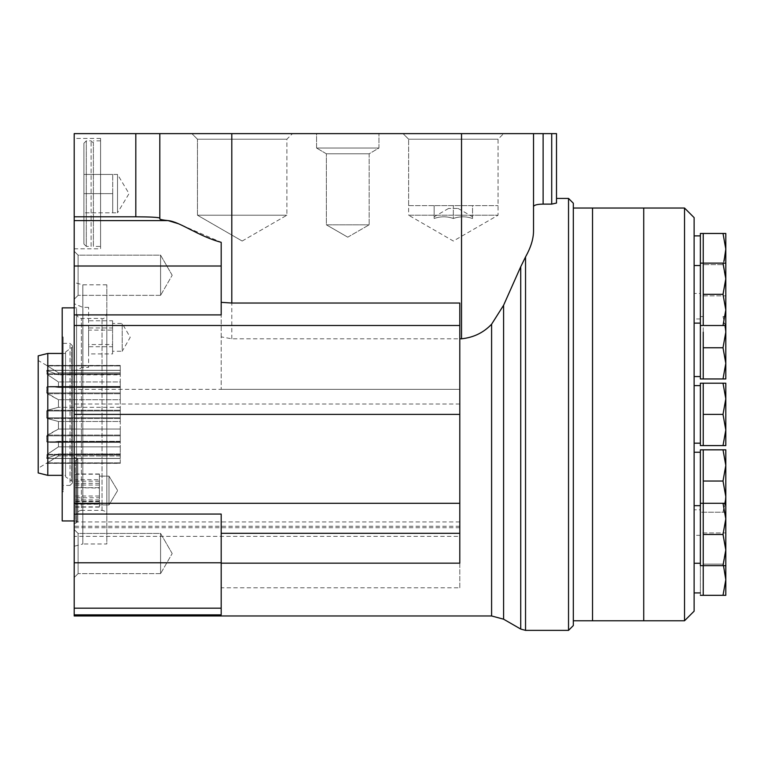 <?xml version="1.0" encoding="UTF-8"?>
<svg xmlns="http://www.w3.org/2000/svg" width="764" height="764" viewBox="0 0 764 764"><rect width="100%" height="100%" fill="white"/><g stroke="black" fill="none" stroke-linecap="round" stroke-linejoin="round"><path stroke-width="0.57" stroke-dasharray="3.82 2.86" d="M723.011 264.669L725.8 280.264L723.011 264.669L703.243 264.669L723.011 264.669L725.8 249.074L723.011 233.469L703.243 233.469L703.243 325.521L703.243 263.131L703.243 325.521L723.011 325.521L725.8 309.917L723.011 294.321L725.8 278.726L725.8 263.131L725.8 278.726L723.011 263.131L725.8 263.131M703.243 332.159L703.243 378.954L703.243 316.563L703.243 378.954L723.011 378.954L725.8 363.358L723.011 347.763L725.8 332.159L723.011 316.563L725.8 316.563L723.011 316.563L725.256 325.521M703.243 481.033L723.011 481.033L725.8 465.429L723.011 449.834L703.243 449.834L703.243 595.318L703.243 579.723L703.243 595.318L723.011 595.318L725.8 579.723L723.011 564.128L725.8 548.523L723.011 564.128L703.243 564.128L723.011 564.128M703.243 565.666L703.243 550.07L703.243 565.666L723.011 565.666L725.8 550.07L723.011 534.466L725.8 518.871L723.011 503.275L725.8 503.275L725.8 565.666L723.011 565.666M723.011 383.203L703.243 383.203L703.243 445.593L703.243 383.203L703.243 445.593L723.011 445.593L725.8 429.989L723.011 414.394L725.8 398.798L723.011 383.203L725.8 383.203L725.8 445.593L723.011 445.593M694.123 217.625L694.123 611.171M694.123 443.187L694.123 385.6L694.123 443.187M694.123 563.269L694.123 505.672L694.123 563.269M694.123 592.921L694.123 535.325L694.123 592.921M694.123 509.827L694.123 452.231L694.123 509.827L700.359 509.827L700.359 452.231L700.359 509.827M694.123 376.556L694.123 318.96L694.123 376.556M694.123 293.462L694.123 235.875L694.123 293.462L700.359 293.462L700.359 235.875L700.359 293.462M694.123 323.115L694.123 265.528L694.123 323.115M684.525 208.028L684.525 620.769M643.727 208.028L643.727 620.769L643.727 208.028M700.359 383.203L700.359 445.593M700.359 443.187L700.359 385.6L700.359 443.187M700.359 233.469L700.359 378.954M700.359 323.115L700.359 265.528L700.359 323.115M703.243 295.859L723.011 295.859L725.8 280.264L723.011 295.859L700.359 295.859M700.359 376.556L700.359 318.96L700.359 376.556M700.359 449.834L700.359 565.666M725.256 503.275L723.011 512.224L700.359 512.224M700.359 595.318L700.359 532.928L700.359 595.318M700.359 592.921L700.359 535.325L700.359 592.921M700.359 563.269L700.359 505.672L700.359 563.269M703.243 414.394L723.011 414.394M703.243 503.275L723.011 503.275M703.243 534.466L723.011 534.466M703.243 532.928L725.8 532.928L723.011 532.928L725.8 548.523L723.011 532.928L700.359 532.928M725.8 548.523L725.8 595.318L723.011 595.318M725.8 565.666L725.8 550.07M723.011 449.834L725.8 449.834L725.8 496.629L723.011 481.033M703.243 512.224L725.8 512.224L723.011 512.224L725.8 496.629L725.8 512.224L725.8 503.275M703.243 316.563L700.359 316.563M725.8 278.726L725.8 378.954L723.011 378.954M703.243 347.763L723.011 347.763M723.011 233.469L725.8 233.469L725.8 295.859L723.011 295.859L725.8 295.859L725.8 280.264M703.243 263.131L723.011 263.131M725.8 325.521L723.011 325.521M703.243 294.321L723.011 294.321M592.52 620.769L592.52 208.028L592.52 620.769M75.397 487.652L75.397 479.687L99.387 479.687L99.387 487.652L75.397 487.652L99.387 488.072L99.387 501.184L75.397 501.184L75.397 488.072M75.397 496.027L99.387 496.027M75.397 501.719L99.387 501.719L99.387 506.876L99.387 504.24L75.397 504.24L75.397 506.876L75.397 501.184M75.397 506.876L99.387 506.876M75.397 479.687L75.397 504.011L99.387 504.011L99.387 479.687M75.397 501.385L99.387 501.385M99.387 488.072L99.387 501.184M99.387 504.011L99.387 487.652M99.387 497.746L99.387 473.957L99.387 497.746L75.397 497.746L75.397 507.115L75.397 473.957L75.397 497.746M75.397 460.787L75.397 520.294L75.397 460.778L76.839 459.336L76.839 521.736L76.839 459.336L77.794 459.336L77.794 521.736L77.794 459.336L77.794 521.736L77.794 459.345L76.839 459.345L76.839 521.736L76.839 459.345L75.397 460.787M74.194 546.279L74.194 282.508L74.194 546.279L82.837 543.978L82.837 284.81L82.837 543.978L106.826 543.978L106.826 284.81L106.826 543.978M74.194 457.13L74.194 523.951L74.194 457.12L77.794 459.202L77.794 521.879L77.794 459.212L74.194 457.13M459.794 587.783L459.794 536.366L74.194 536.366L74.194 389.334L459.794 389.334L459.794 587.783L221.188 587.783L221.188 614.867L221.188 514.067M74.194 536.366L74.194 615.965M159.81 218.055C158.358 217.291 150.355 216.871 135.811 216.795L74.194 216.795L74.194 133.633L159.81 133.633L159.81 218.848C159.857 219.469 162.617 220.051 168.08 220.595L74.194 220.595L74.194 389.334M74.194 216.795L74.194 220.595M74.194 299.249L74.194 251.261L74.194 299.249L74.194 251.261L74.194 299.249L78.09 295.353L78.09 255.157L78.09 295.353L78.09 255.157L78.09 295.353L74.194 299.249M74.194 577.527L74.194 529.538L74.194 577.527L74.194 529.538L74.194 577.527L78.09 573.63L78.09 533.434L78.09 573.63L78.09 533.434L78.09 573.63L74.194 577.527M74.194 370.941L74.194 303.747L74.194 370.941L82.884 367.341L82.884 307.348L82.884 367.341L88.595 367.341L88.595 307.348L88.595 367.341M74.194 248.816L74.194 138.437L74.194 248.816L100.59 248.816L100.59 138.437L100.59 248.816M472.544 218.485C472.544 216.241 472.544 216.241 472.544 218.485C472.544 216.241 472.544 216.241 472.544 218.485L472.544 205.621L434.143 205.621L472.544 205.621L472.544 218.485C466.164 216.241 459.766 216.241 453.338 218.485L453.338 205.621L453.338 218.485C446.959 216.241 440.561 216.241 434.143 218.485L434.143 205.621L434.143 218.485C434.143 216.241 434.143 216.241 434.143 218.485C434.143 216.241 434.143 216.241 434.143 218.485C440.522 216.241 446.921 216.241 453.338 218.485C459.718 216.241 466.116 216.241 472.544 218.485M120.273 463.347L120.273 455.984L58.446 455.984L120.273 455.984L120.273 453.959L58.446 453.959L120.273 453.959L120.273 458.495L120.273 446.864L58.446 446.864L120.273 446.864L120.273 441.334L58.446 441.334L120.273 441.334L120.273 442.356L120.273 429.043L58.446 429.043L120.273 429.043L120.273 421.489L58.446 421.489L120.273 421.489L120.273 407.298L58.446 407.298L120.273 407.298L120.273 399.744L58.446 399.744L120.273 399.744L120.273 386.441L120.273 387.453L58.446 387.453L120.273 387.453L120.273 381.933L58.446 381.933L120.273 381.933L120.273 370.292L120.273 374.837L58.446 374.837L120.273 374.837L120.273 372.813L58.446 372.813L120.273 372.813L120.273 365.564L120.273 463.347L46.719 463.347L58.446 455.984L58.446 453.959L46.719 458.4L47.253 458.429L46.719 458.4L47.253 454.322L58.446 446.864L58.446 441.334L50.099 442.356L46.719 441.783L47.253 435.069L58.446 429.043L58.446 421.489L47.253 418.5L46.719 417.822L46.719 410.965L47.253 410.287L58.446 407.298L58.446 399.744L46.719 392.944L46.719 387.014L50.099 386.431L58.446 387.453L58.446 381.933L47.253 374.475L46.719 370.387L58.446 374.837L58.446 372.813L46.719 365.44L58.446 372.813L58.446 374.837L46.719 370.387L47.253 370.359L46.719 370.387L47.253 374.475L58.446 381.933L58.446 387.453L50.099 386.431L46.719 387.014L47.253 393.718L58.446 399.744L58.446 407.298L47.253 410.287L46.719 410.965L46.719 417.822L47.253 418.5L58.446 421.489L58.446 429.043L46.719 435.843L46.719 441.783L50.099 442.356L58.446 441.334L58.446 446.864L47.253 454.322L46.719 458.4L58.446 453.959L58.446 455.984L38.2 468.265L38.2 360.522L38.2 468.265M459.794 563.154L459.794 303.031M221.188 587.783L221.188 536.366L221.188 614.867L74.194 614.867M503.591 619.184L503.591 305.275L491.596 324.222C483.574 332.684 473.556 337.535 461.532 338.796L231.798 338.796L221.188 336.876L221.188 389.334L221.188 266.015L74.194 266.015M573.325 620.769L573.325 208.028L573.325 620.769M573.325 203.224L573.325 625.563M568.531 198.43L568.531 630.367M520.723 629.068L520.723 266.751L525.536 256.933C530.684 247.717 533.339 239.237 533.52 231.502L533.52 133.633L556.507 133.633M551.713 133.633L551.713 204.112L543.118 204.112C537.216 204.217 534.017 205.038 533.52 206.595L533.52 231.502M556.507 203.052L556.507 198.43L556.507 203.052M106.826 515.184L106.826 313.612L106.826 515.184C106.549 512.262 104.945 510.667 102.032 510.381L81.395 510.381L81.395 318.407L81.395 510.381C78.482 510.667 76.877 512.262 76.591 515.184L76.591 313.612L76.591 515.184M76.591 520.943L76.591 307.854L76.591 520.943L74.194 520.943M62.199 307.854L62.199 520.943M62.199 491.835L62.199 336.962L62.199 491.835L63.154 491.835L63.154 336.962L63.154 491.835M63.154 485.426L63.154 343.361L63.154 485.426L70.021 485.426L70.021 343.361L70.021 485.426L72.418 483.029L72.418 345.767L72.418 483.029M72.418 481.826L72.418 346.961L72.418 481.826L71.463 480.862L71.463 347.926L71.463 480.862L65.561 476.784L65.561 352.003L65.561 476.784M65.561 475.351L65.561 353.445L65.561 475.351L62.199 475.351M47.798 353.445L47.798 475.351M38.2 355.843L38.2 472.945M221.188 336.876L221.188 242.312L178.05 223.604M221.188 314.902L221.188 266.015M533.52 133.633L533.52 206.595L533.52 133.633L159.81 133.633M316.563 133.633L378.954 133.633L316.563 133.633L378.954 133.633L316.563 133.633L316.563 148.035L378.954 148.035L316.563 148.035L378.954 148.035L316.563 148.035L316.563 133.633M191.888 133.633L292.459 133.633L191.888 133.633L292.459 133.633L191.888 133.633L197.465 139.21L286.882 139.21L197.465 139.21L286.882 139.21L197.465 139.21L191.888 133.633M403.058 133.633L503.629 133.633L403.058 133.633L503.629 133.633L403.058 133.633L408.635 139.21L498.052 139.21L408.635 139.21L498.052 139.21L408.635 139.21L403.058 133.633M120.273 365.564L46.719 365.564L120.273 365.564M459.794 536.366L459.794 389.334L221.188 389.334M459.794 404.022L74.194 404.022M459.794 414.394L74.194 414.394M408.635 205.621L498.052 205.621L408.635 205.621L408.635 139.21L408.635 215.219L498.052 215.219L408.635 215.219L453.338 241.032L498.052 215.219L498.052 139.21L503.629 133.633L498.052 139.21L498.052 205.621M197.465 215.219L286.882 215.219L197.465 215.219L197.465 139.21L197.465 215.219L286.882 215.219L197.465 215.219L242.169 241.032L197.465 215.219M326.362 224.826L369.155 224.826L326.362 224.826L326.362 153.793L369.155 153.793L326.362 153.793L316.563 148.035L326.362 153.793L369.155 153.793L326.362 153.793L326.362 224.826L369.155 224.826L326.362 224.826L347.754 237.174L326.362 224.826M160.583 295.353L160.583 255.157L160.583 295.353L78.09 295.353L160.583 295.353L160.583 255.157L160.583 295.353L172.186 275.26L160.583 295.353M160.583 573.63L160.583 533.434L160.583 573.63L78.09 573.63L160.583 573.63L160.583 533.434L160.583 573.63L172.186 553.537L160.583 573.63M88.595 330.134L88.595 353.923L88.595 330.134L112.585 330.134L112.585 320.765L88.595 320.765M112.585 320.765L112.585 327.976L88.595 327.976M112.585 327.976L112.585 344.554L88.595 344.554M112.585 344.554L112.585 353.923L88.595 353.923M112.585 353.923L112.585 346.713L88.595 346.713M112.585 346.713L112.585 330.134M112.585 351.259L112.585 323.43L112.585 351.259L122.192 351.259L122.192 323.43L122.192 351.259L130.224 337.344L122.192 323.43L112.585 323.43M83.916 244.022L83.916 143.231L83.916 244.022L86.313 246.419L86.313 140.834L86.313 246.419L91.117 246.419L91.117 140.834L91.117 246.419L93.389 244.136L93.389 143.116L93.389 244.136M83.916 193.626L83.916 174.431L83.916 212.822L83.916 193.626L112.709 193.626L112.709 174.431L112.709 203.224L112.709 193.626L83.916 193.626M93.389 246.419L93.389 140.834L93.389 246.419L100.59 246.419L100.59 140.834L100.59 246.419M112.709 212.822L112.709 184.028L112.709 212.822L112.709 203.224L112.709 212.822L83.916 212.822L117.513 212.822L117.513 174.431L117.513 212.822L129.04 193.626L117.513 174.431L83.916 174.431L112.709 174.431M457.474 208.457L448.563 208.457L457.474 208.457M75.397 499.904L99.387 499.904M75.397 483.325L99.387 483.325M75.397 507.115L99.387 507.115M75.397 481.167L99.387 481.167M75.397 473.957L99.387 473.957M75.397 474.196L99.387 474.196M75.397 485.044L99.387 485.044M99.387 501.719L99.387 504.24M108.994 504.937L108.994 476.134L108.994 504.937L99.387 504.937L108.994 504.937L108.994 476.144L108.994 504.937L117.637 490.536L108.994 504.937M491.596 324.222L491.596 615.965M525.536 256.933L525.536 630.367M102.032 510.381L102.032 318.407L102.032 510.381M221.188 562.772L74.194 562.772M221.188 608.192L74.194 608.192M543.118 204.112L543.118 133.633M461.532 338.796L461.532 133.633M231.798 338.796L231.798 133.633M135.811 216.795L135.811 133.633M47.253 365.918L120.273 365.918L47.253 365.918M47.253 370.359L120.273 370.359L47.253 370.359M46.719 370.387L120.273 370.387L46.719 370.387M46.719 373.816L120.273 373.816L46.719 373.816M47.253 374.475L120.273 374.475L47.253 374.475M47.253 386.603L120.273 386.603L47.253 386.603M46.719 387.014L120.273 387.014L46.719 387.014M46.719 392.944L120.273 392.944L46.719 392.944M47.253 393.718L120.273 393.718L47.253 393.718M47.253 410.287L120.273 410.287L47.253 410.287M46.719 410.965L120.273 410.965L46.719 410.965M46.719 417.822L120.273 417.822L46.719 417.822M47.253 418.5L120.273 418.5L47.253 418.5M47.253 435.069L120.273 435.069L47.253 435.069M46.719 435.843L120.273 435.843L46.719 435.843M46.719 441.783L120.273 441.783L46.719 441.783M47.253 442.194L120.273 442.194L47.253 442.194M47.253 454.322L120.273 454.322L47.253 454.322M46.719 454.972L120.273 454.972L46.719 454.972M46.719 458.4L120.273 458.4L46.719 458.4M47.253 458.429L120.273 458.429L47.253 458.429M47.253 462.869L120.273 462.869L47.253 462.869M46.719 463.232L120.273 463.232L46.719 463.232M459.794 521.927L74.194 521.927M459.794 526.253L74.194 526.253M459.794 527.714L74.194 527.714M700.359 318.96L694.123 318.96M700.359 535.325L694.123 535.325M120.273 365.44L46.719 365.44L38.2 360.522M106.826 284.81L82.837 284.81L74.194 282.508M76.591 313.612C77.326 316.936 78.921 318.531 81.395 318.407L102.032 318.407C103.341 319.514 104.935 317.919 106.826 313.612M76.591 307.854L74.194 307.854M63.154 336.962L62.199 336.962M72.418 345.767L70.021 343.361L63.154 343.361M65.561 352.003L72.418 346.961M65.561 353.445L62.199 353.445M46.881 370.292L120.273 370.292L46.881 370.292M50.099 386.441L120.273 386.441L50.099 386.441M50.099 442.356L120.273 442.356L50.099 442.356M46.881 458.495L120.273 458.495L46.881 458.495M242.169 241.032L286.882 215.219L286.882 139.21L292.459 133.633L286.882 139.21L286.882 215.219L242.169 241.032M347.754 237.174L369.155 224.826L369.155 153.793L378.954 148.035L378.954 133.633L378.954 148.035L369.155 153.793L369.155 224.826L347.754 237.174M172.186 275.26L160.583 255.157L78.09 255.157L74.194 251.261L78.09 255.157L160.583 255.157L172.186 275.26M172.186 553.537L160.583 533.434L78.09 533.434L74.194 529.538L78.09 533.434L160.583 533.434L172.186 553.537M88.595 307.348L82.884 307.348L74.194 303.747M83.916 143.231L86.313 140.834L91.117 140.834L93.389 143.116M100.59 140.834L93.389 140.834M100.59 138.437L74.194 138.437M448.563 208.457L434.143 216.775M458.113 208.457L472.544 216.775M77.794 521.869L74.194 523.951L77.794 521.879M76.839 521.736L77.794 521.736L76.839 521.736L75.397 520.294L76.839 521.736M99.387 476.144L108.994 476.144L117.637 490.545L108.994 476.134L99.387 476.134"/><path stroke-width="1.15" d="M703.243 332.159L703.243 378.954L700.359 378.954L700.359 325.521L703.243 325.521L703.243 233.469L723.011 233.469L725.8 249.074L724.052 261.231M700.359 595.318L703.243 595.318L703.243 449.834L723.011 449.834L725.8 465.429L723.011 481.033L725.8 496.629L725.256 503.275M703.243 383.203L700.359 383.203L700.359 445.593L703.243 445.593L703.243 383.203L723.011 383.203L725.8 398.798L723.011 414.394L725.8 429.989L723.011 445.593L725.8 445.593L725.8 383.203L723.011 383.203M684.525 208.028L684.525 620.769L694.123 611.171L694.123 217.625L684.525 208.028L643.727 208.028L643.727 620.769L643.727 208.028L592.52 208.028L592.52 620.769L592.52 208.028L573.325 208.028M684.525 620.769L573.325 620.769M700.359 443.187L694.123 443.187M700.359 325.521L700.359 233.469L703.243 233.469M700.359 323.115L694.123 323.115M700.359 376.556L694.123 376.556M703.243 534.466L723.011 534.466L725.8 550.07L723.011 565.666L700.359 565.666L700.359 449.834L703.243 449.834M700.359 592.921L694.123 592.921M700.359 563.269L694.123 563.269M703.243 414.394L723.011 414.394M703.243 445.593L723.011 445.593M700.359 503.275L723.011 503.275L725.8 518.871L723.011 534.466M723.011 565.666L725.8 565.666L725.8 503.275L723.011 503.275M703.243 595.318L725.8 595.318L725.8 579.723L723.011 595.318M723.508 565.666L725.8 579.723L725.8 565.666M725.8 550.07L725.8 548.523M725.8 503.275L725.8 449.834L723.011 449.834M703.243 481.033L723.011 481.033M703.243 347.763L723.011 347.763L725.8 363.358L723.011 378.954L725.8 378.954L725.8 332.159L723.011 347.763M725.256 325.521L725.8 332.159L725.8 309.917L723.011 325.521L725.8 325.521M703.243 378.954L723.011 378.954M725.8 280.264L725.8 233.469L723.011 233.469M700.359 263.131L723.011 263.131L725.8 278.726L723.011 294.321L725.8 309.917L725.8 278.726M725.8 263.131L723.011 263.131M703.243 294.321L723.011 294.321M703.243 325.521L723.011 325.521M491.596 615.965L503.591 619.184L503.591 305.275L520.723 266.751L503.591 305.275L491.596 324.222L491.596 615.965L74.194 615.965L74.194 133.633L556.507 133.633L556.507 203.052L551.713 204.112L556.507 203.052L556.507 133.633M74.194 503.295L459.794 503.295L459.794 563.154L221.188 563.154M74.194 514.067L221.188 514.067L221.188 614.867L74.194 614.867M491.596 324.222C483.545 332.693 473.527 337.545 461.532 338.796L459.794 338.796M568.531 198.43L568.531 630.367L573.325 625.563L573.325 203.224L568.531 198.43L556.507 198.43M568.531 630.367L525.536 630.367L525.536 256.933C530.722 247.689 533.377 239.208 533.52 231.502L533.52 206.595C534.017 205.048 537.216 204.217 543.118 204.112L543.118 133.633M551.713 133.633L551.713 204.112L543.118 204.112M503.591 619.184L520.723 629.068L520.723 266.751L525.536 256.933M74.194 520.943L62.199 520.943L62.199 307.854L74.194 307.854M62.199 475.351L47.798 475.351L47.798 353.445L62.199 353.445M47.798 475.351L38.2 472.945L38.2 355.843L47.798 353.445M178.05 223.604L168.08 220.595C179.683 221.598 198.64 236.401 221.188 242.312L221.188 266.015L74.194 266.015M74.194 314.902L221.188 314.902L221.188 266.015M74.194 216.795L135.811 216.795L135.811 133.633M159.81 133.633L159.81 218.848C159.857 219.469 162.617 220.051 168.08 220.595L74.194 220.595M159.81 218.055C158.358 217.291 150.355 216.871 135.811 216.795M459.794 503.295L459.794 303.031L231.798 303.031L221.188 302.334M533.52 231.502L533.52 133.633M459.794 414.394L74.194 414.394M459.794 325.502L74.194 325.502M459.794 533.32L221.188 533.32M221.188 608.192L74.194 608.192M221.188 562.772L74.194 562.772M461.532 338.796L461.532 133.633M231.798 303.031L231.798 133.633M700.359 385.6L694.123 385.6M700.359 265.528L694.123 265.528M700.359 235.875L694.123 235.875M700.359 452.231L694.123 452.231M700.359 505.672L694.123 505.672M520.723 629.068L525.536 630.367"/></g></svg>
